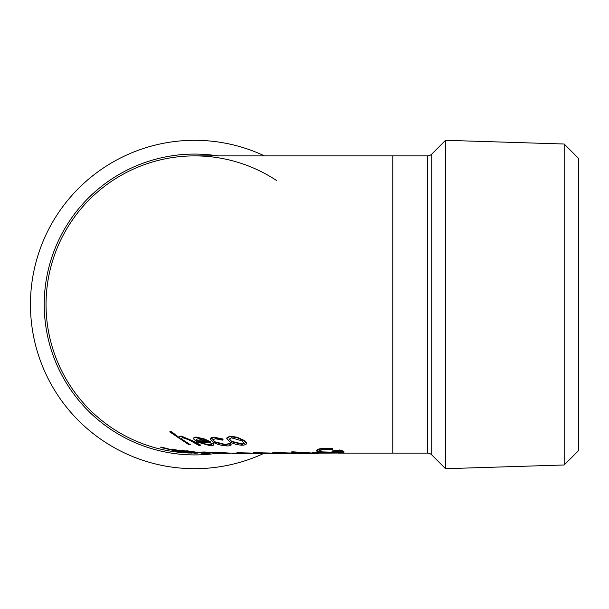 <?xml version="1.0" encoding="UTF-8"?>
<svg xmlns="http://www.w3.org/2000/svg" width="609" height="609" viewBox="0 0 609 609"><rect width="100%" height="100%" fill="white"/><g stroke="black" fill="none" stroke-linecap="round" stroke-linejoin="round"><path stroke-width="0.91" d="M344.085 452.129L343.674 451.223L339.898 449.96L332.05 451.018L332.05 451.467L333.808 451.817L339.609 451.117L341.466 452.045L338.246 452.814L321.978 452.327L318.903 451.063L322.405 449.625L332.324 449.419L332.392 448.757L320.54 449.084L316.155 450.866L320.113 452.479L328.502 453.111L339.936 453.012L344.085 452.129L339.898 450.401L332.05 451.467M332.392 448.757L332.392 448.315L320.54 448.635L317.495 449.366L316.155 450.866M341.329 451.817L338.246 452.373L321.978 451.886L318.979 450.835M320.806 453.02L320.806 452.578L319.299 452.403L312.486 452.731L312.486 453.172L320.806 453.02L312.486 453.172M312.486 453.043L291.871 451.764L291.422 452.236L298.151 453.553L318.56 453.553L291.422 452.236M294.231 453.111L273.015 452.495L272.566 452.951L277.232 453.553L288.841 453.553L272.566 452.951M273.213 453.111L255.673 452.693L253.466 452.83L253.435 453.309L257.158 453.553L270.419 453.553L253.435 453.309M253.435 453.111L236.909 452.708L236.909 453.157L239.337 453.553L244.97 453.553L236.909 453.157M230.133 453.104L218.806 452.457C216.134 452.441 215.913 452.571 218.151 452.845M236.909 453.111L230.408 453.104L230.133 453.545L218.806 452.906C216.134 452.89 215.913 453.02 218.151 453.286L220.009 453.324C218.753 453.172 218.943 453.104 220.58 453.119L227.911 453.492M216.598 452.883L204.746 451.985L202.546 452.023L202.508 452.51M203.703 452.852L201.206 452.769L201.206 453.218L209.526 453.484L201.206 453.218M201.206 452.89L187.915 450.926L186.095 450.759L186.095 451.2L206.116 453.545L186.095 451.2M180.903 450.66L180.903 450.218L182.761 450.416L195.74 452.89L195.74 453.332L171.601 449.427L179.495 451.908L160.814 447.486L184.146 452.67L184.497 452.251L182.175 451.817M174.73 450.569L162.679 447.417L160.814 447.036L160.814 447.486M183.933 451.535L171.966 449.031L171.601 449.427M246.759 443.588L246.379 442.347L243.813 440.238L237.099 437.224L229.692 436.135L226.799 438.168M228.718 443.337L226.228 445.156L215 442.279L212.769 439.926L215.281 438.731L222.513 440.117L223.031 439.492L213.721 437.582L210.402 439.18L213.371 442.355C217.976 444.707 222.765 445.895 227.743 445.925C230.446 445.887 231.527 445.316 230.994 444.205L231.154 444.768L230.994 443.755L228.718 443.337L226.228 444.707L215 441.829L212.8 439.706M223.031 439.492L223.031 439.043L213.721 437.14L211.529 437.483L210.463 438.366L210.402 439.18M213.843 445.05L213.219 443.535L210.996 443.101L211.445 444.448L209.093 445.133L198.663 442.05L210.767 442.362L204.685 439.492L196.57 437.566C194.347 437.513 193.418 438.023 193.791 439.104L196.783 441.906L210.828 445.902L213.843 445.05L213.219 443.976L210.996 443.55M210.767 442.362L210.767 441.921L204.685 439.043L196.57 437.117C194.347 437.064 193.418 437.582 193.791 438.655M211.392 444.197L207.189 444.517L199.562 442.088M169.903 432.009L169.903 431.56L171.631 431.789L179.244 437.62C178.734 436.546 179.495 436.059 181.535 436.166L193.373 441.137L200.3 444.905L200.3 445.346L193.373 441.586L181.535 436.607C179.495 436.508 178.726 436.988 179.244 438.069L171.631 432.23L169.903 432.009L188.569 444.509L190.297 444.661L181.946 439.287L181.018 438.153M192.2 453.088A148.611 148.611 0 0 1 46.04 304.5A148.611 148.611 0 0 1 194.644 155.889A148.611 148.611 0 0 0 46.04 304.5A148.611 148.611 0 0 0 192.2 453.088M338.003 453.111L427.381 453.111A6.189 6.189 0 0 1 431.758 454.923L445.529 468.694L445.529 140.306L431.758 154.077L431.758 454.923M427.381 453.111L427.381 155.889A6.189 6.189 0 0 0 431.758 154.077M276.791 180.66A148.611 148.611 0 0 0 194.644 155.889L427.381 155.889M263.727 453.454A164.194 164.194 0 0 1 30.45 304.5A164.194 164.194 0 0 1 264.473 155.889M564.185 144.013L578.55 158.378L578.55 450.622L564.185 464.987L564.185 144.013L445.529 140.306M564.185 464.987L445.529 468.694M193.373 441.137L193.373 441.586M181.535 436.166L181.535 436.607M179.13 437.041L179.244 438.069M171.631 431.789L171.631 432.23M190.297 444.661L181.946 439.736L180.98 438.358L182.791 437.726L188.859 439.827L198.572 445.255L200.3 445.346M185.357 441.525L185.357 441.967M181.946 439.287L181.946 439.736M193.715 438.206L193.791 439.104M207.364 441.456L197.346 441.16L196.128 439.447L198.26 438.724L207.364 441.456M209.093 444.692L209.093 445.133M204.685 439.043L204.685 439.492M196.57 437.117L196.57 437.566M213.219 443.535L213.219 443.976M206.398 441L197.346 440.71L197.346 441.16M197.346 440.71L196.128 439.005M230.994 443.755L230.994 444.205L228.778 444.128M226.228 444.707L226.228 445.156M215 441.829L215 442.279M213.721 437.14L213.721 437.582M243.813 440.688L237.099 437.673L229.692 436.584L226.784 438.396L229.791 441.829C234.244 444.189 238.926 445.308 243.844 445.202L246.79 443.824L243.813 440.238M242.093 440.893L244.399 443.291L242.207 444.372L231.603 441.746L229.288 439.142L231.39 437.802L242.093 440.893M237.099 437.224L237.099 437.673M229.692 436.135L229.692 436.584M244.361 443.063L242.207 443.923L231.603 441.297L231.603 441.746M231.603 441.297L229.304 438.922M242.207 443.923L242.207 444.372M182.761 450.416L182.761 450.866M171.966 449.031L171.966 449.48M162.679 447.417L162.679 447.866M184.497 452.693L176.229 450.683L195.74 453.332M187.915 450.926L187.915 451.376M204.746 451.985L204.746 452.426C201.343 452.502 202.493 452.807 208.194 453.347L209.96 453.385C205.362 453.02 204.228 452.791 206.542 452.7L202.515 452.51M225.65 453.461L222.681 453.553M219.065 453.515L215.647 453.553M205.027 452.761L206.542 452.7M220.618 453.119L220.618 453.522M210.783 452.989L207.844 452.776M226.837 453.408L230.133 453.545M238.271 453.431L232.303 453.553M233.841 453.111L233.841 453.545M228.748 452.982L228.748 453.431M218.806 452.457L218.806 452.906C216.134 452.89 215.913 453.02 218.151 453.286M220.009 453.111L220.009 453.324C218.753 453.172 218.943 453.104 220.58 453.119M252.172 453.378L244.97 453.553M241.849 453.538L241.4 453.553M237.282 452.708L237.282 453.157M254.311 453.469L252.134 453.111M274.887 453.401L270.426 453.553M263.134 453.439L258.947 453.553M271.545 453.111L271.545 453.545M255.673 452.693L255.673 453.142M296.103 453.431L288.841 453.553M285.545 453.553L280.11 453.469M273.015 452.495L273.015 452.944M301.242 453.538L300.481 453.553M295.51 452.83L305.2 453.378L298.973 453.492L295.51 452.83M318.56 453.126L318.56 453.553M291.871 451.764L291.871 452.213M298.973 453.073L298.973 453.492M319.299 452.403L319.299 452.845M338.246 452.373L338.246 452.814M321.978 451.886L321.978 452.327M320.54 448.635L320.54 449.084M339.898 449.96L339.898 450.401M392.79 453.111L392.79 155.889M214.886 453.553A150.423 150.423 0 0 1 44.229 304.5A150.423 150.423 0 0 1 217.931 155.889M209.96 452.944L209.96 453.385M319.025 453.111L328.388 453.111M197.468 453.111L195.74 453.111M228.771 444.128L228.771 443.679M226.784 438.396L226.784 437.947M246.79 443.824L246.79 443.375M216.598 453.005L216.598 452.556"/></g></svg>
